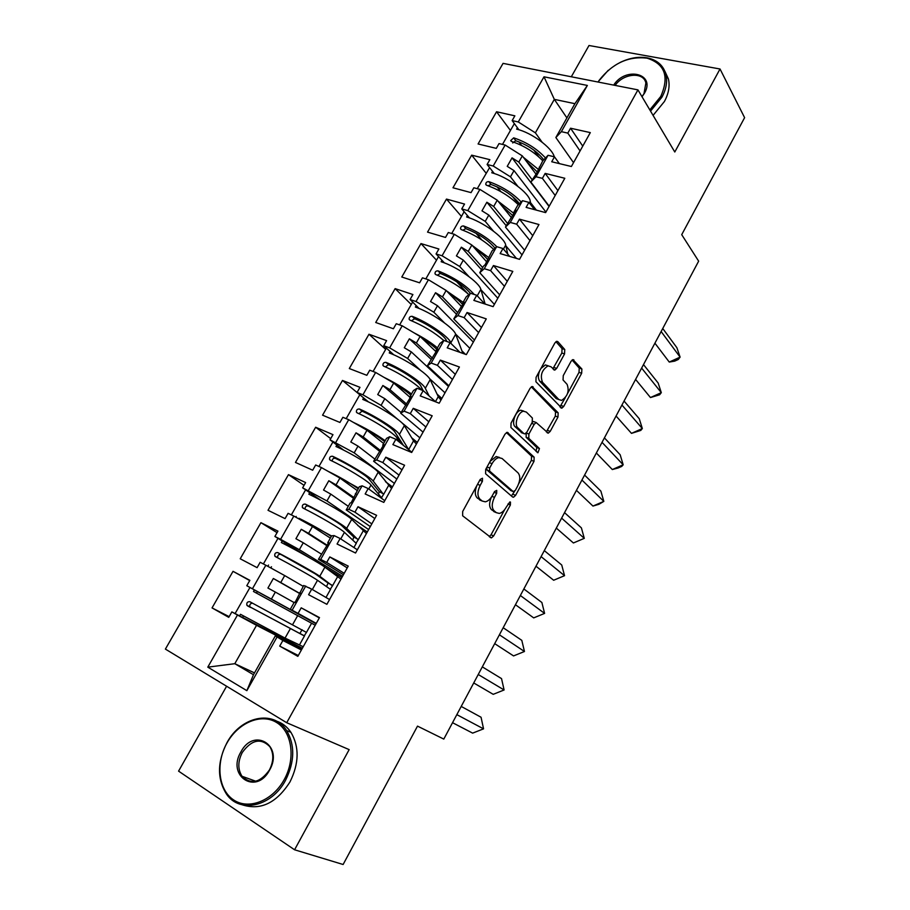 <?xml version="1.0" encoding="UTF-8"?>
<svg xmlns="http://www.w3.org/2000/svg" width="910" height="910" viewBox="0 0 910 910"><rect width="100%" height="100%" fill="white"/><g stroke="black" fill="none" stroke-linecap="round" stroke-linejoin="round"><path stroke-width="1.36" d="M482.482 478.228L480.23 479.399L462.678 511.488L462.633 515.788L491.434 537.912L493.641 535.945L510.385 504.993L510.476 502.092L509.839 501.933L506.188 507.268C504.174 510.817 501.876 512.865 499.294 513.422L496.394 512.683L494.141 510.84C491.525 507.86 491.639 503.389 494.448 497.395L496.655 493.345L496.735 490.376L494.551 491.548L492.333 495.62C490.308 499.18 487.965 501.251 485.337 501.82L482.254 501.057L479.923 499.135C477.204 496.064 477.295 491.48 480.173 485.383L482.425 481.265L482.482 478.228M226.601 686.231L178.576 771.134L294.578 849.781L343.115 864.5L417.508 726.123L443.796 739.091L698.653 261.159L681.715 234.666L744.607 117.663L720.026 68.989L588.997 45.5L571.309 76.781M564.553 353.922L564.757 349.52L557.841 341.659L556.715 341.284L554.872 342.979L536.081 377.32L535.922 381.756L561.823 408.18L563.711 406.451L581.661 373.271L581.888 369.005L572.879 359.598L571.059 361.281L563.256 375.637L563.051 379.959L567.101 384.373C569.489 391.107 567.635 396.441 561.527 400.4L558.865 399.558L542.519 382.28C539.926 375.432 541.78 369.96 548.059 365.854L550.982 366.787L554.782 370.12L556.658 368.402L564.553 353.922L561.857 353.023L562.062 348.621L555.93 341.671M294.578 849.781L349.156 749.624L286.707 722.722L637.944 89.874L674.788 152.004L720.026 68.989M508.087 432.648L507.029 432.352L504.959 434.207L485.701 469.423L485.61 473.757L512.592 497.008L513.502 497.247L515.595 495.358L533.988 461.37L534.147 457.184L507.268 432.33M511.045 423.082L530.075 388.308L532.032 386.534L558.16 412.833L557.966 417.053L550.209 431.385L548.264 433.16L536.172 422.524L534.204 424.31L528.915 434.024L528.767 438.301L539.448 448.562L537.947 452.759L510.92 427.472L511.045 423.082M549.219 206.183L530.826 182.011L536.399 173.628L542.747 160.843L548.059 155.292L554.486 156.827L551.722 161.764L571.378 166.507L590.306 132.61L570.559 128.219L567.806 133.11L561.356 131.666L555.862 137.524L574.915 103.683L554.327 99.361L535.376 132.837L542.098 142.176M545.92 212.087L514.002 170.602L510.464 176.836L517.836 186.311M530.485 202.555L536.377 210.13M524.615 250.25L505.459 227.079L515.879 210.096L513.945 211.996L517.528 205.626L522.522 200.689L528.903 202.373L526.105 207.378L545.625 212.61L564.803 178.269L545.181 173.4L542.394 178.36L535.99 176.745L530.826 182.011M522.021 254.902L488.818 215.067L485.235 221.392L493.425 231.094M505.88 245.871L516.459 258.406M499.692 294.863L479.775 272.704L483.415 266.243L485.178 264.639L492.003 250.989L496.655 246.667L502.991 248.521L500.147 253.583L519.542 259.327L538.97 224.531L519.473 219.173L516.652 224.19L510.294 222.427L505.459 227.079M497.815 298.23L463.315 260.112L459.698 266.505L468.923 276.583M480.924 289.699L494.38 304.384M474.474 340.044L453.749 318.932L464.123 302.063L462.462 303.462L466.136 296.933L470.447 293.248L476.738 295.272L473.86 300.402L493.118 306.647L512.808 271.396L493.436 265.538L490.581 270.623L484.268 268.689L479.775 272.704M473.325 342.092L437.494 305.726L433.82 312.198L444.478 322.879M455.557 333.993L469.844 348.325M448.926 385.795L427.393 365.752L437.744 348.939L436.22 350.077L439.939 343.468L443.898 340.442L450.143 342.638L447.22 347.836L466.341 354.616L486.281 318.887L467.058 312.505L464.168 317.658L457.901 315.565L453.749 318.932M448.528 386.5L411.331 351.92L407.623 358.483L420.431 370.245M429.531 378.594L445.013 392.801M423.048 432.125L400.696 413.185L411.013 396.43L409.637 397.306L413.402 390.606L416.996 388.263L423.195 390.629L420.227 395.896L439.2 403.21L459.413 367.014L440.338 360.098L437.403 365.32L431.181 363.045L427.393 365.752M401.082 412.492L384.839 398.705L381.074 405.36L398.694 420.101M401.208 422.206L419.863 437.824M396.851 479.058L373.635 461.245L383.929 444.558L382.7 445.161L386.511 438.37L389.73 436.72L395.884 439.268L392.881 444.603L411.684 452.475L432.182 415.779L413.254 408.328L410.285 413.618L404.108 411.172L400.696 413.185M374.852 459.095L358.005 446.116L354.183 452.85L394.417 483.415M370.302 526.583L346.232 509.941L350.111 503.037L351.169 502.764L359.279 486.77L362.112 485.826L368.197 488.556L365.16 493.971L383.804 502.4L404.575 465.215L385.806 457.195L382.791 462.564L376.672 459.925L373.635 461.245M348.28 506.301L330.808 494.13L326.952 500.955L368.641 529.574M343.423 574.733L318.454 559.286L328.681 542.724L327.748 542.769L331.672 535.797L334.107 535.592L340.147 538.515L337.064 543.998L355.548 553.018L376.603 515.31L357.994 506.733L354.945 512.171L348.871 509.35L346.232 509.941M321.366 554.11L303.269 542.781L299.345 549.697L342.535 576.314M316.179 623.509L290.301 609.29L294.294 602.204L295.033 602.511L303.701 585.494L311.709 589.145L308.592 594.708L326.895 604.32L348.234 566.1L329.807 556.931L326.701 562.448L320.695 559.434L318.454 559.286M294.101 602.557L275.355 592.08L271.385 599.087L316.111 623.646M286.707 722.722L165.393 649.092L503.059 63.37L637.944 89.874M299.345 549.697L280.587 539.323L293.828 516.084L312.483 526.492L308.592 533.385L327.236 545.295M326.952 500.955L302.632 487.84L305.635 482.573L288.459 474.645L268.018 510.294L285.069 518.62L288.095 513.32L293.828 516.084M308.388 490.513L321.446 467.581L339.919 478.057L336.063 484.848L354.058 497.634M354.183 452.85L330.012 439.837L332.98 434.65L315.645 427.245L295.466 462.439L312.676 470.22L315.668 464.987L321.446 467.581M335.824 442.34L348.712 419.703L366.992 430.237L363.192 436.948L380.539 450.575M381.074 405.36L362.908 394.792L357.05 392.46L359.973 387.341L342.478 380.448L322.561 415.188L339.93 422.456L342.877 417.292L348.712 419.703M362.908 394.792L375.625 372.452L393.712 383.042L389.958 389.662L406.69 404.108M407.623 358.483L389.639 347.859L383.724 345.698L386.613 340.636L368.971 334.243L349.303 368.55L366.832 375.307L369.744 370.199L375.625 372.452M389.639 347.859L402.197 325.803L420.09 336.45L416.393 342.99L432.432 358.165M433.82 312.198L416.018 301.517L410.069 299.526L412.912 294.533L395.133 288.629L375.716 322.493L393.393 328.76L396.26 323.721L402.197 325.803M416.018 301.517L428.428 279.745L446.139 290.449L442.487 296.899L457.457 312.358M459.698 266.505L442.078 255.778L436.072 253.935L438.882 249.01L420.966 243.573L401.788 277.015L419.612 282.805L422.445 277.823L428.428 279.745M442.078 255.778L454.317 234.28L471.858 245.029L468.24 251.399L482.653 267.586M485.235 221.392L467.797 210.608L461.757 208.925L464.532 204.056L446.48 199.085L427.541 232.118L445.49 237.43L448.3 232.516L454.317 234.28M467.797 210.608L479.888 189.382L497.247 200.189L493.686 206.479L507.541 223.371M510.464 176.836L493.197 166.007L487.112 164.482L489.853 159.671L471.676 155.155L452.975 187.779L471.05 192.624L473.826 187.767L479.888 189.382M493.197 166.007L505.141 145.043L522.317 155.894L518.802 162.105L532.134 179.691M535.376 132.837L518.279 121.963L512.148 120.586L514.867 115.832L496.564 111.759L478.08 143.973L496.303 148.375L499.033 143.587L505.141 145.043M518.279 121.963L544.009 76.804L587.36 85.438L561.356 131.666M548.059 155.292L535.99 176.745M522.522 200.689L510.294 222.427M496.655 246.667L484.268 268.689M470.447 293.248L457.901 315.565M443.898 340.442L431.181 363.045M416.996 388.263L404.108 411.172M389.73 436.72L376.672 459.925M362.112 485.826L348.871 509.35M334.107 535.592L320.695 559.434M305.726 586.029L292.133 610.201L290.301 609.29M302.086 648.762L256.54 625.318L234.803 663.697L253.469 674.719L275.355 635.851L282.885 640.481L279.723 646.111L297.843 656.349L319.49 617.594L301.221 607.823L298.082 613.408L292.133 610.201M276.958 637.159L246.86 690.667L207.798 667.144L237.464 615.035L256.54 625.318M229.149 616.639L212.041 607.914L228.751 617.344L231.857 611.895L237.464 615.035M212.041 607.914L233.028 571.321L249.863 580.33L246.781 585.733L252.423 588.781L265.834 565.235L284.693 575.575L280.746 582.548L300.061 593.582M280.587 539.323L274.888 536.456L277.937 531.133L260.92 522.67L240.217 558.785L257.098 567.658L260.158 562.278L265.834 565.235M539.687 167.781L539.209 167.121M535.956 174.083L522.317 155.894M518.802 162.105L512.057 157.851L507.234 166.348L514.002 170.602M514.457 212.621L513.945 211.996M511.545 217.797L497.247 200.189M493.686 206.479L486.861 202.236L481.982 210.836L488.818 215.067M488.897 258.031L488.374 257.428M486.713 261.921L471.858 245.029M468.24 251.399L461.359 247.19L456.411 255.892L463.315 260.112M463.008 304.031L462.462 303.462M461.575 306.579L446.139 290.449M442.487 296.899L435.526 292.713L430.521 301.528L437.494 305.726M436.789 350.623L436.22 350.077M436.129 351.806L420.09 336.45M416.393 342.99L409.363 338.816L404.29 347.745L411.331 351.92M410.228 397.829L409.637 397.306M409.762 397.09L393.712 383.042M389.958 389.662L382.86 385.51L377.718 394.565L384.839 398.705M383.315 445.65L382.7 445.161M383.633 443.5L366.992 430.237M363.192 436.948L356.015 432.819L350.805 441.987L358.005 446.116M356.049 494.096L355.4 493.641M357.175 490.501L339.919 478.057M336.063 484.848L328.817 480.742L323.539 490.035L330.808 494.13M328.419 543.19L327.748 542.769M330.375 538.106L312.483 526.492M308.592 533.385L301.255 529.301L295.921 538.709L303.269 542.781M300.414 592.945L299.731 592.546M303.223 586.336L284.693 575.575M280.746 582.548L273.341 578.498L267.927 588.042L275.355 592.08M271.385 599.087L252.423 588.781M275.355 635.851L301.722 649.399M254.504 672.899L234.803 663.697L207.798 667.144M253.469 674.719L246.86 690.667M566.907 117.913L554.327 99.361L544.009 76.804M573.527 162.651L555.862 137.524M574.915 103.683L587.36 85.438M249.715 580.591L233.028 571.321M316.043 623.748L246.781 585.733M316.248 623.384L298.082 613.408M319.319 617.901L301.221 607.823M298.309 655.518L279.723 646.111M301.403 649.979L282.885 640.481M302.37 648.25L231.857 611.895M277.061 532.668L260.92 522.67M304.054 485.349L288.459 474.645M330.705 438.631L315.645 427.245M417.28 442.465L411.718 437.846M368.345 401.89L366.229 400.138M346.187 418.657L359.814 394.758L342.478 380.448M441.202 399.626L438.631 397.306M385.681 349.372L368.971 334.243M411.252 304.497L395.133 288.629M467.922 293.759L456.581 281.645M436.504 260.192L420.966 243.573M481.754 239.899L475.964 233.199M461.461 216.421L446.48 199.085M500.898 191.657L497.042 186.846M486.099 173.173L471.676 155.155M521.566 145.441L518.893 141.835M510.442 130.46L496.564 111.759M341.83 577.577L324.984 567.237M310.424 558.296L274.888 536.456M344.219 573.311L326.701 562.448M347.233 567.897L329.807 556.931M329.557 599.553L311.709 589.145M538.765 156.838L533.783 150.048M518.905 129.777L512.148 120.586M580.068 150.935L567.806 133.11M582.764 146.123L570.559 128.219M559.354 163.607L554.486 156.827M518.757 204.42L512.364 196.344M494.301 173.56L487.112 164.482M555.191 195.491L542.394 178.36M557.91 190.611L545.181 173.4M534.579 209.653L528.903 202.373M469.458 217.922L461.757 208.925M529.995 240.615L516.652 224.19M532.748 235.679L519.473 219.173M509.691 256.404L502.991 248.521M444.387 262.888L436.072 253.935M504.47 286.32L490.581 270.623M507.268 281.315L493.436 265.538M484.78 303.951L476.738 295.272M465.385 354.274L461.882 350.805M419.135 308.501L410.069 299.526M478.626 332.605L464.168 317.658M481.458 327.532L467.058 312.505M460.028 352.375L450.143 342.638M441.862 398.443L437.039 394.075M393.78 354.82L383.724 345.698M452.441 379.504L437.403 365.32M455.307 374.363L440.338 360.098M435.731 401.879L423.195 390.629M417.303 442.419L411.65 437.744M368.504 401.958L357.05 392.46M425.914 427.006L410.285 413.618M428.815 421.796L413.254 408.328M411.832 452.224L395.884 439.268M392.449 486.93L385.476 481.663M343.741 450.188L330.012 439.837M399.035 475.134L382.791 462.564M401.981 469.856L385.806 457.195M384.771 500.682L368.197 488.556M367.287 531.975L357.755 525.468M320.946 500.341L302.632 487.84M371.803 523.898L354.945 512.171M374.795 518.552L357.994 506.733M357.346 549.788L340.147 538.515M299.982 593.707L273.341 578.498M326.986 545.727L301.255 529.301M353.649 498.361L328.817 480.742M379.971 451.587L356.015 432.819M405.962 405.405L382.86 385.51M431.044 359.257L409.363 338.816M456.422 314.189L435.526 292.713M481.47 269.69L461.359 247.19M506.222 225.725L486.861 202.236M549.071 206.456L512.057 157.851M476.885 485.53C474.633 491.173 474.77 495.336 477.284 498.009L479.923 499.135M481.492 500.727L477.284 498.009M491.343 497.235C489 502.889 489.068 507.041 491.525 509.714L494.141 510.84M495.54 512.319L491.525 509.714M489.227 536.65L491.047 534.796L504.732 509.52M518.711 483.71L531.372 460.335L531.531 456.149L506.438 432.58M511.397 495.984L514.571 491.354M489.66 468.013L489.603 471.05L513.195 491.559L515.31 490.41L517.585 486.213C520.349 480.366 520.486 475.907 518.006 472.836L502.092 458.503L498.828 457.628C496.28 458.196 494.016 460.221 492.037 463.679L489.66 468.013L487.055 466.944M486.736 467.524L486.941 469.947L489.603 471.05M511.022 490.661L486.941 469.947M499.431 457.434L496.166 456.558L490.08 461.415M531.326 386.841L555.521 411.866L558.16 412.833M546.307 431.886L555.339 416.086L555.521 411.866M534.659 421.956L533.522 421.523L532.202 422.365M526.253 433.035L526.116 437.278L536.832 447.538L539.448 448.562M536.013 451.36L536.832 447.538M526.367 412.082L523.534 411.24C518.222 411.855 513.832 424.526 517.801 427.768L523.887 433.604L524.899 433.899L526.913 432.079L532.213 422.354L532.373 418.031L526.367 412.082M523.694 411.081L520.85 410.239C515.538 410.854 511.158 423.503 515.128 426.745L517.801 427.768M522.044 432.898L515.128 426.745M552.848 368.834L561.857 353.023M548.252 365.82L545.363 364.921L540.915 368.482M539.721 370.654C537.924 375.273 537.958 378.822 539.835 381.324L542.519 382.28M558.649 399.479L556.215 398.603L539.835 381.324M567.556 393.518L579.01 372.361L579.238 368.106L572.094 359.996M559.912 406.895L565.269 397.75M452.543 722.699L472.643 733.13L483.551 728.853L456.843 714.646M483.551 728.853L481.06 717.251L461.211 706.433M315.213 625.238L253.481 591.477L254.379 589.908M303.212 646.726L285.046 638.103L240.49 614.295L239.592 615.888M306.454 632.427L304.179 635.862L246.872 605.264C246.474 602.738 247.452 601.556 249.806 601.715L306.454 632.427L311.584 623.248M252.548 603.205C250.318 603.364 249.442 604.581 249.909 606.868L299.834 633.496L302.12 629.754M256.495 593.115L257.382 591.545M242.651 617.458L243.493 615.968M235.099 613.567L249.966 587.485M226.999 742.935C215.511 763.092 218.241 789.709 233.483 799.844C248.544 810.287 272.659 800.868 284.204 779.608C295.977 758.496 292.042 731.64 276.526 722.46C261.17 712.974 238.272 722.631 226.999 742.935M285.535 780.302C271.885 806.522 239.921 813.767 226.692 794.396C217.069 779.279 217.149 762.068 226.943 742.742C240.831 716.477 273.5 709.311 286.593 730.514C295.113 745.097 294.76 761.693 285.535 780.302M240.934 751.865C253.822 726.862 283.977 745.449 269.531 770.201C256.142 795.772 226.351 775.923 240.934 751.865M269.428 769.974C273.774 761.249 273.91 753.469 269.826 746.644C260.795 737.714 251.604 739.682 242.242 752.547C237.772 761.431 237.703 769.337 242.026 776.287C251.035 784.875 260.169 782.771 269.428 769.974M276.435 721.084C282.362 723.052 287.207 726.806 290.95 732.357C299.458 746.883 299.128 763.41 289.971 781.94C276.504 803.018 260.647 810.651 242.379 804.849M649.808 109.894L660.762 96.449C669.498 76.633 664.914 63.871 647.033 58.16C628.446 55.999 612.521 63.347 599.246 80.216L598.052 82.037M620.051 62.494C629.754 57.808 639.013 56.306 647.829 57.978C657.532 60.208 663.583 65.759 665.972 74.62C667.553 81.707 666.2 89.237 661.911 97.199L650.536 111.111M613.681 85.108C625.716 66.1 656.053 73.653 644.451 93.229L642.028 96.767M641.971 96.688L643.996 93.662L645.872 83.026C643.643 71.526 623.373 73.244 615.149 85.392M664.914 71.321L668.429 79.011C669.999 86.075 668.657 93.582 664.402 101.522L653.062 115.388M597.938 82.014L608.233 70.297M473.735 682.966L493.209 694.33L504.106 689.973L478.239 674.515M504.106 689.973L501.535 678.61L482.311 666.871M340.977 579.101L324.881 567.158C321.128 564.12 296.068 549.936 281.338 542.531L282.225 540.972M332.468 585.881L330.25 589.225L317.51 580.284C313.768 577.532 290.392 564.393 275.434 556.658L274.797 556.033C274.456 553.587 275.446 552.438 277.755 552.586C292.713 560.298 316.054 573.459 319.774 576.258L332.468 585.881L337.542 576.803M313.916 590.431L308.979 587.723M326.519 586.609L328.078 583.048L315.269 573.857L280.678 554.349C278.369 554.201 277.379 555.339 277.732 557.784L274.797 556.033M284.375 544.078L285.126 542.747M270.793 567.954L271.476 566.759M263.377 563.961L277.971 538.356M267.802 566.316L268.53 565.042M494.699 643.643L513.558 655.917L524.456 651.492L499.408 634.805M524.456 651.492L521.805 640.356L503.185 627.718M366.423 533.533L351.704 519.383C348.371 515.663 323.721 501.148 308.843 494.21L309.718 492.674M358.176 539.892L356.003 543.156L344.435 532.339C341.091 528.926 318.102 515.458 303.053 508.121L302.37 507.45C302.086 505.084 303.075 503.969 305.339 504.106C320.4 511.409 343.343 524.911 346.664 528.369L358.176 539.892L363.192 530.928M331.57 535.99L299.037 518.29C311.231 524.399 321.992 530.439 331.331 536.411M352.727 540.085L353.819 537.071L342.171 526.014C339.362 523.113 320.661 512.102 308.16 506.005C306.033 505.801 305.009 506.847 305.1 509.134M311.891 495.677L312.517 494.585M291.348 514.889L305.612 489.864M295.773 517.176L296.194 516.425M515.447 604.729L533.704 617.89L544.601 613.397L520.361 595.504M523.853 588.963L541.871 602.488L544.601 613.397L533.704 617.89M391.562 488.511L378.196 472.21C375.273 467.82 350.998 452.998 335.983 446.514L336.848 444.99M383.565 494.471L381.438 497.656L371.007 485.007C368.061 480.946 345.459 467.149 330.307 460.21L329.579 459.493C329.34 457.207 330.341 456.126 332.56 456.251C347.722 463.156 370.29 476.976 373.214 481.083L383.565 494.471L388.524 485.622M358.551 488.044L325.325 469.776M327.691 471.118C339.635 476.931 349.793 482.8 358.176 488.727M378.514 494.107L379.242 491.662L368.732 478.774C366.252 475.35 347.859 464.066 335.278 458.287C333.344 458.048 332.309 458.97 332.15 461.086M339.055 447.913L339.555 447.037M318.944 466.455L332.889 441.998M535.99 566.213L553.655 580.25L564.541 575.677L541.097 556.624M544.305 550.618L561.732 564.996L564.541 575.677L553.655 580.25M416.405 444.034L413.538 440.861L404.336 425.641C401.822 420.602 377.934 405.473 362.783 399.433L363.636 397.932M385.192 440.724C375.648 433.933 364.967 427.78 353.16 422.274M363.568 428.269C372.531 433.092 379.561 437.539 384.68 441.646M403.483 445.445L394.951 432.136C392.79 428.2 374.704 416.655 362.055 411.183L358.915 413.686M365.877 400.753L366.252 400.093M396.43 439.723L397.249 438.267C394.678 433.592 372.463 419.476 357.209 412.924L356.436 412.162C356.254 409.955 357.255 408.897 359.439 409.011C374.692 415.529 396.885 429.668 399.422 434.4L408.658 449.608L413.538 440.861M397.249 438.267L400.104 442.704M556.317 528.096L573.402 542.974L584.288 538.345L561.618 518.131M564.553 512.649L581.399 527.88L584.288 538.345L573.402 542.974M440.94 400.093L438.267 396.635L430.157 379.652C428.03 373.976 404.518 358.563 389.241 352.943L390.083 351.465M411.491 393.996C403.756 388.047 394.587 382.496 383.997 377.354M395.054 384.213C401.867 388.183 407.123 391.835 410.842 395.156M423.15 390.617L420.852 386.079C418.987 381.643 401.208 369.847 388.479 364.683L385.362 366.912M421.683 390.049C416.462 383.792 397.26 371.689 383.77 366.229L382.962 365.445C382.826 363.306 383.827 362.282 385.965 362.373C401.321 368.516 423.139 382.962 425.3 388.308L429.111 395.941M373.077 371.473L386.397 348.12M576.439 490.353L592.956 506.074L603.831 501.376L581.934 480.048M584.584 475.077L600.873 491.127L603.831 501.376L598.928 504.299L592.956 506.074M462.872 353.387L455.66 334.243C453.908 327.941 430.76 312.244 415.37 307.057L416.2 305.589M437.46 347.87C431.135 342.615 423.366 337.633 414.152 332.912M422.57 338.827C428.701 342.547 433.399 346.027 436.675 349.258M446.753 341.455L446.412 340.602C444.865 335.676 427.382 323.63 414.585 318.762L411.513 320.741M443.807 340.511C434.445 332.412 423.173 325.621 409.989 320.138L409.159 319.319C409.056 317.249 410.057 316.248 412.162 316.327C427.598 322.095 449.062 336.848 450.86 342.786L451.224 343.696M399.626 324.904L412.639 302.075M596.357 453.009L612.316 469.537L623.179 464.783L602.033 442.34M604.422 437.881L620.154 454.738L623.179 464.783L621.758 466.398L618.152 467.979L612.316 469.537M485.144 304.065L480.844 289.391C479.456 282.487 456.672 266.516 441.157 261.739L441.976 260.294M463.11 302.313L444.467 289.448M449.347 293.805C455.375 297.638 459.834 301.221 462.724 304.543M470.379 293.304C463.85 285.649 453.84 279.017 440.349 273.421L437.346 275.184M468.832 294.624C459.698 286.354 448.71 279.688 435.879 274.627L435.014 273.785C434.957 271.772 435.958 270.805 438.028 270.861C453.919 277.345 465.977 285.205 474.201 294.453M425.834 278.915L438.552 256.609M616.07 416.029L631.483 433.365L642.335 428.542L621.939 405.03M624.055 401.048L639.252 418.714L642.335 428.542L640.788 430.419L631.483 433.365M507.746 254.118L505.71 245.097C504.686 237.601 482.254 221.369 466.625 216.989L467.444 215.556M488.431 257.325L472.222 245.461M475.555 249.249C481.162 252.969 485.28 256.483 487.897 259.816M495.029 248.18C488.499 240.274 478.762 233.756 465.795 228.637L462.883 230.196M493.698 249.408C484.78 240.968 474.03 234.393 461.45 229.684L460.551 228.819C460.528 226.874 461.529 225.919 463.565 225.964C476.897 230.981 487.953 237.885 496.746 246.69M451.713 233.517L464.134 211.712M635.589 379.424L650.468 397.545L661.308 392.654L641.63 368.084M643.495 364.591L658.158 383.03L661.308 392.654L659.625 394.781L650.468 397.545M530.871 204.898L530.28 201.338C529.609 193.273 507.518 176.779 491.787 172.798L492.583 171.387M513.979 213.475L497.998 201.11M501.274 205.16L512.762 215.636M519.473 203.704C513.035 195.57 503.514 189.143 490.934 184.423L488.124 185.776M518.359 204.807C509.657 196.196 499.112 189.689 486.702 185.299L485.781 184.423C485.781 182.535 486.782 181.602 488.784 181.625C501.797 186.254 512.603 193.045 521.202 201.997M489.603 167.622L477.261 188.688M654.916 343.184L669.26 362.066L680.1 357.118L661.126 331.524M662.742 328.499L676.881 347.7L680.1 357.118L678.291 359.484L674.697 361.122L669.26 362.066M554.258 156.77C552.222 147.829 531.565 132.576 516.63 129.14L517.415 127.753M538.663 169.624L523.341 157.259M526.56 161.559L537.309 172.001M543.714 159.83C537.378 151.504 528.062 145.145 515.754 140.743L512.694 142.961M542.781 160.808C534.295 152.027 523.91 145.577 511.636 141.471L510.692 140.572L513.695 137.842C526.503 142.142 537.105 148.853 545.5 157.965M514.81 124.192L514.059 124.124L502.491 144.417M477.557 484.291L480.173 485.383M479.615 499.92L482.254 501.057M494.153 492.287L496.655 493.345M491.935 496.325L494.448 497.395M493.777 511.557L496.394 512.683M507.973 503.969L510.385 504.993M491.047 534.796L493.641 535.945M479.809 480.173L482.425 481.265M531.531 456.149L534.147 457.184M531.372 460.335L533.988 461.37M513.001 494.266L515.595 495.358M510.59 490.479L513.195 491.559M489.421 462.621L492.037 463.679M532.145 386.522L533.124 386.864M555.339 416.086L557.966 417.053M547.581 430.396L550.209 431.385M531.667 423.355L534.204 424.31M526.276 433.012L528.915 434.024M526.116 437.278L528.767 438.301M521.225 432.591L523.887 433.604M553.974 367.481L556.658 368.402M556.215 398.603L558.865 399.558M572.89 359.598L573.926 359.95M579.238 368.106L581.888 369.005M579.01 372.361L581.661 373.271M561.072 405.485L563.711 406.451M556.715 341.284L557.841 341.659M562.062 348.621L564.757 349.52M299.492 644.871L304.645 635.658M292.531 624.772L297.707 615.558M285.046 638.103L290.244 628.844M299.834 633.496L304.179 635.862M247.463 605.832L250.512 607.436M325.996 597.472L330.694 589.066M319.774 576.258L324.881 567.158M312.38 589.418L317.51 580.284M332.412 585.357L328.078 583.048M280.678 554.349L277.755 552.586M353.91 547.536L356.413 543.042M346.664 528.369L351.704 519.383M340.75 538.902L344.435 532.339M358.13 539.346L353.819 537.071M308.16 506.005L305.339 504.106M381.461 498.259L381.836 497.588M373.214 481.083L378.196 472.21M368.777 488.977L371.007 485.007M383.542 493.891L379.242 491.662M335.278 458.287L332.56 456.251M399.422 434.4L404.336 425.641M408.647 448.994L406.508 447.902M362.055 411.183L359.439 409.011M435.469 401.64L438.267 396.635M425.3 388.308L430.157 379.652M388.479 364.683L385.965 362.373M450.86 342.786L455.66 334.243M414.585 318.762L412.162 316.327M477.238 295.807L480.844 289.391M440.349 273.421L438.028 270.861M503.469 249.078L505.71 245.097M465.795 228.637L463.565 225.964M529.358 202.964L530.28 201.338M490.934 184.423L488.784 181.625M515.754 140.743L513.695 137.842M490.035 537.287L491.434 537.912M512.273 496.724L513.502 497.247M496.166 456.558L498.828 457.628M547.183 432.75L548.264 433.16M533.522 421.523L536.172 422.524M537.162 452.452L537.947 452.759M520.85 410.239L523.534 411.24M553.678 369.733L554.782 370.12M545.363 364.921L548.059 365.854M560.776 407.794L561.823 408.18M300.027 633.485L304.361 635.851M246.872 605.264L249.909 606.868M290.95 732.357L286.593 730.514M242.026 776.287L255.79 781.235M668.429 79.011L665.972 74.62M647.033 58.16L647.829 57.978M329.591 588.759L330.455 589.225M302.37 507.45L304.259 508.713M329.579 459.493L330.921 460.494M356.436 412.162L357.516 413.06M382.962 365.445L383.884 366.286M409.159 319.319L409.966 320.127M435.014 273.785L435.731 274.558M460.551 228.819L461.188 229.57M485.781 184.423L486.327 185.128M510.692 140.572L511.17 141.243"/></g></svg>
